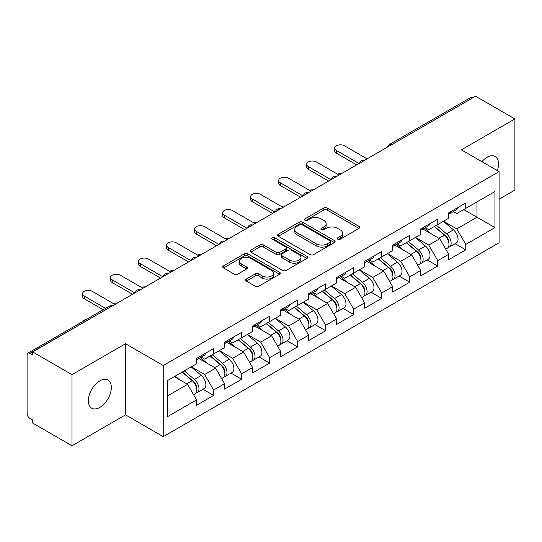<?xml version="1.0" encoding="UTF-8"?>
<svg xmlns="http://www.w3.org/2000/svg" width="542" height="542" viewBox="0 0 542 542"><rect width="100%" height="100%" fill="white"/><g stroke="black" fill="none" stroke-linecap="round" stroke-linejoin="round"><path stroke-width="0.81" d="M337.774 239.198A1.748 1.009 0 0 0 340.24 239.198L358.973 228.378A2.493 1.436 0 0 0 359.705 227.362A2.493 1.436 0 0 0 358.973 226.346L327.239 208.026A2.493 1.436 0 0 0 323.716 208.026L304.983 218.839A1.748 1.009 0 0 0 304.469 219.551A1.748 1.009 0 0 0 304.983 220.262A1.748 1.009 0 0 0 307.45 220.262L309.875 218.866A7.981 4.607 0 0 1 321.155 218.866L323.804 220.391A7.981 4.607 0 0 1 326.142 223.65A7.981 4.607 0 0 1 323.804 226.908L321.379 228.304A1.748 1.009 0 0 0 320.864 229.015A1.748 1.009 0 0 0 321.379 229.733A1.748 1.009 0 0 0 323.845 229.733L326.27 228.331A7.981 4.607 0 0 1 337.551 228.331L340.2 229.855A7.981 4.607 0 0 1 342.53 233.114A7.981 4.607 0 0 1 340.2 236.373L337.774 237.769A1.748 1.009 0 0 0 337.26 238.487A1.748 1.009 0 0 0 337.774 239.198L337.774 237.769M99.836 380.863A16.253 9.383 -60 0 1 107.966 380.057A16.253 9.383 -60 0 1 110.46 393.086A16.253 9.383 -60 0 1 99.836 407.408A16.253 9.383 -60 0 1 91.713 408.214A16.253 9.383 -60 0 1 89.22 395.186A16.253 9.383 -60 0 1 99.836 380.863M481.906 161.685A16.253 9.383 -60 0 1 487.062 157.302A16.253 9.383 -60 0 1 495.192 156.496A16.253 9.383 -60 0 1 497.332 170.595M246.319 279.069A2.493 1.436 0 0 0 245.594 280.085A2.493 1.436 0 0 0 246.319 281.102L255.221 286.244A2.493 1.436 0 0 0 258.751 286.244L279.55 274.232A2.493 1.436 0 0 0 280.282 273.215A2.493 1.436 0 0 0 279.55 272.199L247.823 253.88A2.493 1.436 0 0 0 244.293 253.88L223.494 265.885A2.493 1.436 0 0 0 222.762 266.908A2.493 1.436 0 0 0 223.494 267.924L234.246 274.13A2.493 1.436 0 0 0 237.769 274.13L246.671 268.995A2.493 1.436 0 0 0 247.403 267.972A2.493 1.436 0 0 0 246.671 266.955L241.339 263.879A6.667 3.848 0 0 1 239.388 261.156A6.667 3.848 0 0 1 243.507 257.599A6.667 3.848 0 0 1 250.77 258.432L271.664 270.492A6.667 3.848 0 0 1 273.615 273.215A6.667 3.848 0 0 1 269.503 276.772A6.667 3.848 0 0 1 262.233 275.939L258.751 273.927A2.493 1.436 0 0 0 255.221 273.927L246.319 279.069L246.319 281.102M125.52 343.736L71.998 374.637L32.669 351.934L475.564 96.225L514.9 118.935L461.377 149.836L499.094 171.611L163.237 365.518L125.52 343.736L125.52 414.874L163.237 436.649L163.237 365.518M310.051 254.591A2.493 1.436 0 0 0 313.574 254.591L334.38 242.579A2.493 1.436 0 0 0 335.112 241.563A2.493 1.436 0 0 0 334.38 240.546L302.646 222.227A2.493 1.436 0 0 0 299.123 222.227L278.317 234.232A2.493 1.436 0 0 0 277.585 235.255A2.493 1.436 0 0 0 278.317 236.271L310.051 254.591M272.931 239.571A1.748 1.009 0 0 1 274.706 239.821L274.706 237.748L306.968 256.373A2.493 1.436 0 0 1 307.693 257.389A2.493 1.436 0 0 1 306.968 258.405L286.162 270.417A2.493 1.436 0 0 1 282.639 270.417L250.905 252.098L250.905 250.058A2.493 1.436 0 0 0 250.174 251.082A2.493 1.436 0 0 0 250.905 252.098M250.905 250.058L259.808 244.923A2.493 1.436 0 0 1 263.331 244.923L276.203 252.348A2.493 1.436 0 0 0 279.726 252.348L285.634 248.941A2.493 1.436 0 0 0 286.366 247.924A2.493 1.436 0 0 0 285.634 246.908L272.233 239.171A1.748 1.009 0 0 1 271.725 238.46A1.748 1.009 0 0 1 272.802 237.525A1.748 1.009 0 0 1 274.706 237.748M163.237 436.649L499.094 242.741L499.094 171.611M202.959 389.278L213.616 395.43L213.616 390.037L204.639 374.488L191.346 366.812M213.616 395.43L196.556 405.281L196.556 399.888L167.37 416.737L167.37 380.653L196.556 363.804L196.556 358.411L213.616 348.56L213.616 353.953L224.571 347.625L224.571 342.239L241.637 332.388L241.637 337.774L252.592 331.453L252.592 326.06L269.652 316.21L269.652 321.602L280.607 315.275L280.607 309.882L297.673 300.031L297.673 305.424L308.628 299.103L308.628 293.71L325.688 283.859L325.688 289.252L336.643 282.924L336.643 277.531L353.709 267.68L353.709 273.073L364.664 266.745L364.664 261.359L381.724 251.508L381.724 256.894L392.679 250.573L392.679 245.18L409.745 235.33L409.745 240.723L420.7 234.395L420.7 229.002L437.76 219.151L437.76 224.544L448.715 218.223L448.715 212.83L465.781 202.979L465.781 208.372L494.961 191.522L494.961 227.606L465.781 244.456L456.798 228.9L443.505 221.231M455.124 243.697L465.781 249.848L465.781 244.456M465.781 249.848L448.715 259.699L448.715 254.306L437.76 260.634L428.783 245.079L415.49 237.403M427.103 259.869L437.76 266.02L437.76 260.634M437.76 266.02L420.7 275.871L420.7 270.485L409.745 276.806L400.762 261.251L387.469 253.581M399.088 276.047L409.745 282.199L409.745 276.806M409.745 282.199L392.679 292.05L392.679 286.657L381.724 292.985L372.747 277.429L359.454 269.753M371.067 292.226L381.724 298.378L381.724 292.985M381.724 298.378L364.664 308.229L364.664 302.836L353.709 309.157L344.726 293.608L331.433 285.932M343.052 308.398L353.709 314.55L353.709 309.157M353.709 314.55L336.643 324.401L336.643 319.008L325.688 325.335L316.711 309.78L303.418 302.111M315.031 324.577L325.688 330.728L325.688 325.335M325.688 330.728L308.628 340.579L308.628 335.186L297.673 341.514L288.69 325.959L275.397 318.283M287.016 340.749L297.673 346.9L297.673 341.514M297.673 346.9L280.607 356.751L280.607 351.365L269.652 357.686L260.675 342.131L247.382 334.461M258.995 356.927L269.652 363.079L269.652 357.686M269.652 363.079L252.592 372.93L252.592 367.537L241.637 373.865L232.653 358.309L219.361 350.633M230.98 373.106L241.637 379.258L241.637 373.865M241.637 379.258L224.571 389.109L224.571 383.716L213.616 390.037M201.163 357.137L204.639 359.136L213.616 353.953M204.639 374.488L215.594 368.16L198.833 358.479M224.571 383.716L215.594 368.16M229.185 340.959L232.653 342.964L241.637 337.774M232.653 358.309L243.609 351.982L226.847 342.307M252.592 367.537L243.609 351.982M257.199 324.78L260.675 326.785L269.652 321.602M260.675 342.131L271.63 335.81L254.869 326.128M280.607 351.365L271.63 335.81M285.221 308.608L288.69 310.613L297.673 305.424M288.69 325.959L299.645 319.631L282.883 309.956M308.628 335.186L299.645 319.631M313.235 292.429L316.711 294.435L325.688 289.252M316.711 309.78L327.666 303.459L310.905 293.778M336.643 319.008L327.666 303.459M341.257 276.251L344.726 278.256L353.709 273.073M344.726 293.608L355.681 287.28L338.919 277.599M364.664 302.836L355.681 287.28M369.271 260.079L372.747 262.084L381.724 256.894M372.747 277.429L383.702 271.102L366.941 261.427M392.679 286.657L383.702 271.102M397.293 243.9L400.762 245.905L409.745 240.723M400.762 261.251L411.717 254.93L394.955 245.248M420.7 270.485L411.717 254.93M425.307 227.728L428.783 229.733L437.76 224.544M428.783 245.079L439.738 238.751L422.977 229.076M448.715 254.306L439.738 238.751M472.875 97.784L391.514 144.755M390.369 145.419A3.808 2.202 120 0 1 391.331 144.653A3.808 2.202 60 0 0 389.427 144.463L470.788 97.492A3.808 2.202 60 0 1 472.692 97.675M453.329 211.549L456.798 213.555L465.781 208.372M456.798 228.9L477.001 217.234L477.001 201.888L494.961 191.522M463.715 209.564L494.961 227.606M499.094 199.192L514.9 190.066L514.9 118.935M71.998 374.637L71.998 445.775L32.669 423.065L32.669 419.955L29.796 418.295A3.808 2.202 -120 0 1 27.1 413.627L27.1 354.935A3.808 2.202 -120 0 1 27.886 353.194A3.808 2.202 -120 0 1 29.796 353.384L32.669 355.044L32.669 351.934M71.998 445.775L125.52 414.874M167.37 395.999L187.573 384.339L174.287 376.663M196.556 399.888L187.573 384.339M338.472 239.442L340.2 238.446A7.981 4.607 0 0 0 342.53 235.187L342.53 233.114M326.142 223.65L326.142 225.723A7.981 4.607 0 0 1 323.804 228.981L322.077 229.977M358.939 228.399L327.239 210.1A2.493 1.436 0 0 0 323.716 210.1L305.681 220.513M334.346 242.599L302.646 224.3A2.493 1.436 0 0 0 299.123 224.3L278.351 236.292M329.97 242.274A1.748 1.009 0 0 0 330.485 241.563A1.748 1.009 0 0 0 329.97 240.851L302.118 224.767A1.748 1.009 0 0 0 299.651 224.767L297.091 226.244A7.981 4.607 0 0 0 294.76 229.503A7.981 4.607 0 0 0 297.091 232.755L316.135 243.751A7.981 4.607 0 0 0 327.415 243.751L329.97 242.274L329.97 244.347A1.748 1.009 0 0 0 330.485 243.636L330.485 241.563M294.76 229.503L294.76 231.576A7.981 4.607 0 0 0 297.091 234.835L297.091 232.755M329.97 244.347L327.415 245.824A7.981 4.607 0 0 1 316.135 245.824L297.091 234.835M250.939 252.118L259.808 246.996L259.808 244.923M286.366 247.924L286.366 249.998A2.493 1.436 0 0 1 285.634 251.014L279.726 254.428A2.493 1.436 0 0 1 276.203 254.428L263.331 246.996A2.493 1.436 0 0 0 259.808 246.996M274.706 239.821L306.935 258.426M289.557 260.058A6.667 3.848 0 0 0 296.826 260.898A6.667 3.848 0 0 0 300.939 257.342A6.667 3.848 0 0 0 298.988 254.618L291.63 250.363A2.493 1.436 0 0 0 288.1 250.363L282.199 253.778A2.493 1.436 0 0 0 281.467 254.794A2.493 1.436 0 0 0 282.199 255.81L289.557 260.058L289.557 262.138A6.667 3.848 0 0 0 296.826 262.972A6.667 3.848 0 0 0 300.939 259.415L300.939 257.342M281.467 254.794L281.467 256.867A2.493 1.436 0 0 0 282.199 257.884L282.199 255.81M289.557 262.138L282.199 257.884M273.615 273.215L273.615 275.289A6.667 3.848 0 0 1 269.503 278.845A6.667 3.848 0 0 1 262.233 278.012L258.751 276A2.493 1.436 0 0 0 255.221 276L246.353 281.122M239.388 261.156L239.388 263.229A6.667 3.848 0 0 0 241.339 265.953L241.339 263.879M246.644 269.015L241.339 265.953M279.516 274.252L247.823 255.953A2.493 1.436 0 0 0 244.293 255.953L223.528 267.944M341.379 173.697A5.718 3.299 0 0 0 337.483 174.118M446.581 236.691L445.321 235.96M448.187 247.376A8.381 4.837 -120 0 0 449.406 246.996A8.381 4.837 -120 0 0 450.91 241.136A8.381 4.837 -120 0 0 446.547 233.839L436.439 225.309M449.406 246.996L456.317 243.006A8.381 4.837 -120 0 0 457.827 237.145A8.381 4.837 -120 0 0 453.464 229.842L443.356 221.319M434.494 226.434L446.019 236.163A5.081 2.934 60 0 1 448.762 242.423M445.72 249.124L447.252 248.243A8.381 4.837 -120 0 0 448.756 242.382A8.381 4.837 -120 0 0 444.393 235.079L434.284 226.556M431.371 233.92L424.549 228.168M367.09 158.853L344.455 145.791A5.718 3.299 0 0 0 338.228 145.073A5.718 3.299 0 0 0 334.699 148.122A5.718 3.299 0 0 0 336.372 150.459L336.372 153.156A5.718 3.299 180 0 1 334.699 150.818L334.699 148.122M356.67 164.87L336.372 153.156M450.964 211.529A8.381 4.837 60 0 1 449.406 213.812A8.381 4.837 60 0 1 448.715 214.097M457.882 207.539A8.381 4.837 60 0 1 456.317 209.822L449.406 213.812M359.007 163.521L336.372 150.459M313.364 189.876A5.718 3.299 0 0 0 309.468 190.296M418.559 252.863L417.306 252.138M420.172 263.548A8.381 4.837 -120 0 0 421.385 263.175A8.381 4.837 -120 0 0 422.896 257.315A8.381 4.837 -120 0 0 418.526 250.011L408.417 241.488M421.385 263.175L428.302 259.178A8.381 4.837 -120 0 0 429.806 253.324A8.381 4.837 -120 0 0 425.443 246.021L415.335 237.491M406.473 242.606L418.004 252.335A5.081 2.934 60 0 1 420.748 258.595M417.706 265.295L419.23 264.415A8.381 4.837 -120 0 0 420.741 258.561A8.381 4.837 -120 0 0 416.371 251.258L406.263 242.728M403.35 250.099L396.527 244.34M285.343 206.048A5.718 3.299 0 0 0 281.447 206.468M390.545 269.042L389.285 268.317M392.151 279.726A8.381 4.837 -120 0 0 393.37 279.347A8.381 4.837 -120 0 0 394.874 273.493A8.381 4.837 -120 0 0 390.511 266.19L380.403 257.66M393.37 279.347L400.287 275.356A8.381 4.837 -120 0 0 401.791 269.496A8.381 4.837 -120 0 0 397.428 262.199L387.32 253.67M378.458 258.785L389.983 268.514A5.081 2.934 60 0 1 392.726 274.774M389.684 281.474L391.216 280.593A8.381 4.837 -120 0 0 392.72 274.733A8.381 4.837 -120 0 0 388.357 267.436L378.248 258.907M375.335 266.271L368.513 260.519M257.328 222.227A5.718 3.299 0 0 0 253.432 222.647M362.523 285.214L361.27 284.489M364.136 295.905A8.381 4.837 -120 0 0 365.349 295.525A8.381 4.837 -120 0 0 366.859 289.665A8.381 4.837 -120 0 0 362.49 282.368L352.381 273.839M365.349 295.525L372.266 291.535A8.381 4.837 -120 0 0 373.77 285.675A8.381 4.837 -120 0 0 369.407 278.371L359.299 269.848M350.437 274.963L361.968 284.692A5.081 2.934 60 0 1 364.712 290.946M361.67 297.653L363.194 296.765A8.381 4.837 -120 0 0 364.705 290.912A8.381 4.837 -120 0 0 360.335 283.608L350.227 275.079M347.314 282.45L340.491 276.691M229.307 238.405A5.718 3.299 0 0 0 225.411 238.826M334.509 301.393L333.249 300.668M336.115 312.077A8.381 4.837 -120 0 0 337.334 311.697A8.381 4.837 -120 0 0 338.838 305.844A8.381 4.837 -120 0 0 334.475 298.54L324.367 290.011M337.334 311.697L344.251 307.707A8.381 4.837 -120 0 0 345.755 301.853A8.381 4.837 -120 0 0 341.392 294.55L331.284 286.02M322.422 291.135L333.947 300.864A5.081 2.934 60 0 1 336.69 307.124M333.648 313.825L335.18 312.944A8.381 4.837 -120 0 0 336.684 307.09A8.381 4.837 -120 0 0 332.321 299.787L322.212 291.257M319.299 298.622L312.477 292.87M201.292 254.577A5.718 3.299 0 0 0 197.396 254.997M306.487 317.571L305.234 316.84M308.1 328.256A8.381 4.837 -120 0 0 309.313 327.876A8.381 4.837 -120 0 0 310.823 322.023A8.381 4.837 -120 0 0 306.454 314.719L296.345 306.189M309.313 327.876L316.23 323.886A8.381 4.837 -120 0 0 317.734 318.025A8.381 4.837 -120 0 0 313.371 310.729L303.263 302.199M294.401 307.314L305.932 317.043A5.081 2.934 60 0 1 308.676 323.303M305.634 330.003L307.158 329.123A8.381 4.837 -120 0 0 308.669 323.262A8.381 4.837 -120 0 0 304.299 315.959L294.191 307.436M291.278 314.8L284.455 309.048M339.068 175.032L316.44 161.97A5.718 3.299 0 0 0 310.214 161.252A5.718 3.299 0 0 0 306.684 164.301A5.718 3.299 0 0 0 308.357 166.631L308.357 169.328A5.718 3.299 180 0 1 306.684 166.997L306.684 164.301M328.655 181.048L308.357 169.328M422.95 227.708A8.381 4.837 60 0 1 421.385 229.991A8.381 4.837 60 0 1 420.7 230.275M429.86 223.71A8.381 4.837 60 0 1 428.302 226L421.385 229.991M330.986 179.7L308.357 166.631M311.054 191.211L288.419 178.142A5.718 3.299 0 0 0 282.192 177.43A5.718 3.299 0 0 0 278.663 180.479A5.718 3.299 0 0 0 280.336 182.81L280.336 185.506A5.718 3.299 180 0 1 278.663 183.176L278.663 180.479M300.634 197.22L280.336 185.506M394.928 243.88A8.381 4.837 60 0 1 393.37 246.163A8.381 4.837 60 0 1 392.679 246.447M401.846 239.889A8.381 4.837 60 0 1 400.287 242.172L393.37 246.163M302.971 195.872L280.336 182.81M283.032 207.383L260.404 194.321A5.718 3.299 0 0 0 254.178 193.602A5.718 3.299 0 0 0 250.648 196.651A5.718 3.299 0 0 0 252.321 198.989L252.321 201.678A5.718 3.299 180 0 1 250.648 199.348L250.648 196.651M272.619 213.399L252.321 201.678M366.914 260.058A8.381 4.837 60 0 1 365.349 262.342A8.381 4.837 60 0 1 364.664 262.626M373.824 256.068A8.381 4.837 60 0 1 372.266 258.351L365.349 262.342M274.95 212.051L252.321 198.989M255.018 223.561L232.382 210.492A5.718 3.299 0 0 0 226.156 209.781A5.718 3.299 0 0 0 222.627 212.83A5.718 3.299 0 0 0 224.307 215.16L224.307 217.857A5.718 3.299 180 0 1 222.627 215.526L222.627 212.83M244.598 229.578L224.307 217.857M338.892 276.237A8.381 4.837 60 0 1 337.334 278.52A8.381 4.837 60 0 1 336.643 278.805M345.81 272.24A8.381 4.837 60 0 1 344.251 274.523L337.334 278.52M246.935 228.229L224.307 215.16M226.996 239.733L204.368 226.671A5.718 3.299 0 0 0 198.142 225.953A5.718 3.299 0 0 0 194.612 229.002A5.718 3.299 0 0 0 196.285 231.339L196.285 234.036A5.718 3.299 180 0 1 194.612 231.698L194.612 229.002M216.583 245.75L196.285 234.036M310.878 292.409A8.381 4.837 60 0 1 309.313 294.692A8.381 4.837 60 0 1 308.628 294.977M317.788 288.419A8.381 4.837 60 0 1 316.23 290.702L309.313 294.692M218.914 244.401L196.285 231.339M173.271 270.756A5.718 3.299 0 0 0 169.375 271.176M278.473 333.743L277.213 333.018M280.078 344.427A8.381 4.837 -120 0 0 281.298 344.055A8.381 4.837 -120 0 0 282.802 338.194A8.381 4.837 -120 0 0 278.439 330.891L268.331 322.368M281.298 344.055L288.215 340.058A8.381 4.837 -120 0 0 289.719 334.204A8.381 4.837 -120 0 0 285.356 326.901L275.248 318.371M266.386 323.493L277.911 333.215A5.081 2.934 60 0 1 280.654 339.475M277.612 346.175L279.144 345.295A8.381 4.837 -120 0 0 280.648 339.441A8.381 4.837 -120 0 0 276.284 332.138L266.176 323.608M263.263 330.979L256.441 325.22M198.982 255.912L176.346 242.85A5.718 3.299 0 0 0 170.12 242.132A5.718 3.299 0 0 0 166.59 245.18A5.718 3.299 0 0 0 168.271 247.511L168.271 250.208A5.718 3.299 180 0 1 166.59 247.877L166.59 245.18M188.562 261.928L168.271 250.208M282.856 308.588A8.381 4.837 60 0 1 281.298 310.871A8.381 4.837 60 0 1 280.607 311.155M289.774 304.597A8.381 4.837 60 0 1 288.215 306.88L281.298 310.871M190.899 260.58L168.271 247.511M145.256 286.928A5.718 3.299 0 0 0 141.36 287.348M250.451 349.922L249.198 349.197M252.064 360.606A8.381 4.837 -120 0 0 253.277 360.227A8.381 4.837 -120 0 0 254.787 354.373A8.381 4.837 -120 0 0 250.418 347.07L240.309 338.54M253.277 360.227L260.194 356.236A8.381 4.837 -120 0 0 261.698 350.376A8.381 4.837 -120 0 0 257.335 343.079L247.227 334.55M238.365 339.665L249.896 349.394A5.081 2.934 60 0 1 252.64 355.654M249.598 362.354L251.122 361.473A8.381 4.837 -120 0 0 252.633 355.613A8.381 4.837 -120 0 0 248.263 348.316L238.155 339.787M235.242 347.151L228.419 341.399M170.96 272.091L148.332 259.022A5.718 3.299 0 0 0 142.106 258.31A5.718 3.299 0 0 0 138.576 261.359A5.718 3.299 0 0 0 140.249 263.69L140.249 266.386A5.718 3.299 180 0 1 138.576 264.056L138.576 261.359M160.547 278.1L140.249 266.386M254.842 324.76A8.381 4.837 60 0 1 253.277 327.043A8.381 4.837 60 0 1 252.592 327.327M261.752 320.769A8.381 4.837 60 0 1 260.194 323.052L253.277 327.043M162.878 276.752L140.249 263.69M117.235 303.107A5.718 3.299 0 0 0 113.346 303.527M222.437 366.094L221.177 365.369M224.042 376.785A8.381 4.837 -120 0 0 225.262 376.405A8.381 4.837 -120 0 0 226.766 370.545A8.381 4.837 -120 0 0 222.403 363.248L212.295 354.719M225.262 376.405L232.179 372.415A8.381 4.837 -120 0 0 233.683 366.555A8.381 4.837 -120 0 0 229.32 359.251L219.212 350.728M210.35 355.843L221.881 365.572A5.081 2.934 60 0 1 224.618 371.826M221.576 378.533L223.108 377.645A8.381 4.837 -120 0 0 224.612 371.792A8.381 4.837 -120 0 0 220.248 364.488L210.14 355.958M207.227 363.33L200.405 357.571M142.946 288.263L120.31 275.2A5.718 3.299 0 0 0 114.084 274.482A5.718 3.299 0 0 0 110.554 277.531A5.718 3.299 0 0 0 112.235 279.868L112.235 282.558A5.718 3.299 180 0 1 110.554 280.228L110.554 277.531M132.526 294.279L112.235 282.558M226.82 340.938A8.381 4.837 60 0 1 225.262 343.221A8.381 4.837 60 0 1 224.571 343.506M233.737 336.948A8.381 4.837 60 0 1 232.179 339.231L225.262 343.221M134.863 292.931L112.235 279.868M86.395 319.414A5.718 3.299 0 0 0 82.851 321.46M194.415 382.273L193.162 381.548M196.028 392.957A8.381 4.837 -120 0 0 197.241 392.577A8.381 4.837 -120 0 0 198.751 386.724A8.381 4.837 -120 0 0 194.382 379.42L184.273 370.891M197.241 392.577L204.158 388.587A8.381 4.837 -120 0 0 205.662 382.733A8.381 4.837 -120 0 0 201.299 375.43L191.19 366.9M182.329 372.015L193.86 381.744A5.081 2.934 60 0 1 196.604 388.004M193.562 394.705L195.086 393.824A8.381 4.837 -120 0 0 196.597 387.97A8.381 4.837 -120 0 0 192.227 380.667L182.119 372.137M179.206 379.502L175.208 376.128M114.924 304.441L92.296 291.372A5.718 3.299 0 0 0 86.07 290.661A5.718 3.299 0 0 0 82.54 293.71A5.718 3.299 0 0 0 84.213 296.04L84.213 298.737A5.718 3.299 180 0 1 82.54 296.406L82.54 293.71M103.21 309.706L84.213 298.737M198.806 357.117A8.381 4.837 60 0 1 197.241 359.4A8.381 4.837 60 0 1 196.556 359.685M205.716 353.12A8.381 4.837 60 0 1 204.158 355.403L197.241 359.4M105.548 308.357L84.213 296.04M111.334 306.515L29.796 353.384M112.119 306.061A3.808 2.202 -60 0 0 111.151 306.413A3.808 2.202 -120 0 0 109.247 306.223L27.886 353.194M362.347 161.591A3.808 2.202 120 0 1 363.316 160.825A3.808 2.202 -60 0 1 364.285 160.473M334.333 177.769A3.808 2.202 120 0 1 335.295 177.004A3.808 2.202 -60 0 1 336.264 176.651M306.311 193.941A3.808 2.202 120 0 1 307.28 193.176A3.808 2.202 -60 0 1 308.249 192.83M278.297 210.12A3.808 2.202 120 0 1 279.259 209.354A3.808 2.202 -60 0 1 280.228 209.002M250.275 226.299A3.808 2.202 120 0 1 251.244 225.533A3.808 2.202 -60 0 1 252.213 225.181M222.261 242.47A3.808 2.202 120 0 1 223.223 241.705A3.808 2.202 -60 0 1 224.192 241.353M194.239 258.649A3.808 2.202 120 0 1 195.208 257.884A3.808 2.202 -60 0 1 196.177 257.531M166.225 274.821A3.808 2.202 120 0 1 167.187 274.056A3.808 2.202 -60 0 1 168.155 273.71M138.203 291A3.808 2.202 120 0 1 139.172 290.234A3.808 2.202 -60 0 1 140.141 289.882M340.2 238.446L340.2 236.373M321.379 229.733L321.379 228.304M323.804 228.981L323.804 226.908M304.983 220.262L304.983 218.839M323.716 210.1L323.716 208.026M327.239 210.1L327.239 208.026M358.973 228.378L358.973 226.346M278.317 236.271L278.317 234.232M299.123 224.3L299.123 222.227M302.646 224.3L302.646 222.227M334.38 242.579L334.38 240.546M316.135 245.824L316.135 243.751M327.415 245.824L327.415 243.751M263.331 246.996L263.331 244.923M276.203 254.428L276.203 252.348M279.726 254.428L279.726 252.348M285.634 251.014L285.634 248.941M306.968 258.405L306.968 256.373M255.221 276L255.221 273.927M258.751 276L258.751 273.927M262.233 278.012L262.233 275.939M246.671 268.995L246.671 266.955M223.494 267.924L223.494 265.885M244.293 255.953L244.293 253.88M247.823 255.953L247.823 253.88M279.55 274.232L279.55 272.199M446.547 233.839L453.464 229.842M438.884 238.263L444.393 235.079M418.526 250.011L425.443 246.021M410.87 254.435L416.371 251.258M390.511 266.19L397.428 262.199M382.848 270.614L388.357 267.436M362.49 282.368L369.407 278.371M354.834 286.786L360.335 283.608M334.475 298.54L341.392 294.55M326.812 302.964L332.321 299.787M306.454 314.719L313.371 310.729M298.798 319.143L304.299 315.959M278.439 330.891L285.356 326.901M270.776 335.315L276.284 332.138M250.418 347.07L257.335 343.079M242.762 351.494L248.263 348.316M222.403 363.248L229.32 359.251M214.74 367.666L220.248 364.488M194.382 379.42L201.299 375.43M186.726 383.844L192.227 380.667M389.427 144.463A3.808 3.808 0 0 0 387.598 147.017M364.536 160.33A3.808 3.808 0 0 0 359.576 163.189M336.521 176.502A3.808 3.808 0 0 0 331.562 179.368M308.5 192.681A3.808 3.808 0 0 0 303.54 195.54M280.485 208.86A3.808 3.808 0 0 0 275.526 211.719M252.464 225.032A3.808 3.808 0 0 0 247.504 227.897M224.449 241.21A3.808 3.808 0 0 0 219.49 244.069M196.428 257.382A3.808 3.808 0 0 0 191.475 260.248M168.413 273.561A3.808 3.808 0 0 0 163.454 276.42M140.392 289.74A3.808 3.808 0 0 0 135.439 292.599M112.377 305.912A3.808 3.808 0 0 0 109.247 306.223"/></g></svg>
